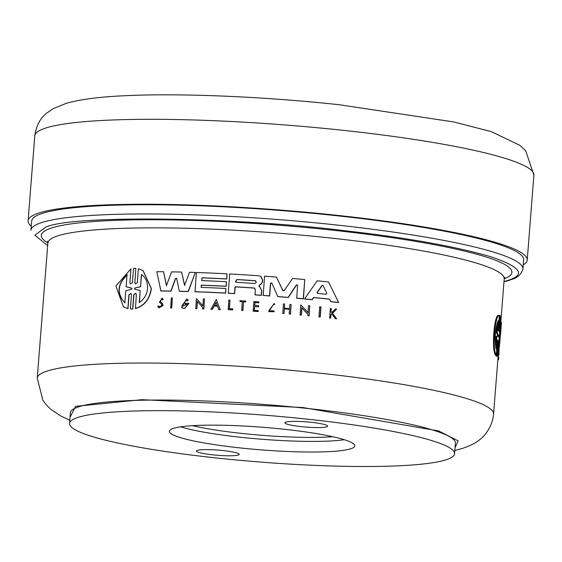 <?xml version="1.0" encoding="UTF-8"?>
<svg xmlns="http://www.w3.org/2000/svg" width="562" height="562" viewBox="0 0 562 562"><rect width="100%" height="100%" fill="white"/><g stroke="black" fill="none" stroke-linecap="round" stroke-linejoin="round"><path stroke-width="0.84" d="M504.002 281.548L507.542 280.522C526.552 274.776 520.833 266.802 490.38 256.616C454.855 246.367 407.394 237.859 347.983 231.094C236.307 216.876 71.177 214.754 45.655 227.217L34.872 235.204L47.665 245.636M135.871 293.343L133.946 294.706L132.815 308.995L130.363 308.924L132.815 308.995M130.995 293.413L129.098 294.79L128.003 308.671L123.542 306.852M128.003 308.671L123.359 306.74L115.927 286.023L130.953 268.847L129.864 282.728L130.44 284.007L132.428 282.686L133.552 268.397L135.835 268.362L134.88 282.756L135.835 268.362M143.134 270.715L151.424 288.629C149.689 299.293 144.364 305.939 135.449 308.559L136.369 294.572L135.779 293.287L133.77 294.6L132.646 308.889M321.014 307.014L320.228 317.003A228.875 27.882 -175.5 0 0 319.012 316.877L319.623 306.782A229.591 27.974 -175.5 0 1 320.839 306.908L321.014 307.014M172.358 297.916L171.733 308.004A228.875 27.882 -175.5 0 0 170.693 307.983L171.319 297.895A229.591 27.974 4.5 0 1 172.358 297.916L171.572 307.899A229.591 27.974 -175.5 0 0 170.532 307.885M232.717 308.861L232.801 309.901A228.875 27.882 -175.5 0 0 228.228 309.648L228.818 300.052A229.591 27.974 4.5 0 1 229.956 300.115L229.282 308.671A229.591 27.974 -175.5 0 1 232.717 308.861L232.801 309.901M229.956 300.115L229.451 308.678M245.664 301.056L245.763 301.956A228.875 27.882 -175.5 0 0 243.571 301.815L242.882 310.505A228.875 27.882 -175.5 0 0 241.751 310.435L242.278 301.646A229.591 27.974 -175.5 0 0 239.932 301.499L239.995 300.698A229.591 27.974 4.5 0 1 245.664 301.056L245.763 301.956M242.271 301.731A228.875 27.882 -175.5 0 0 240.093 301.597L239.932 301.499M273.596 304.442L268.861 310.491M274.361 311.706L273.624 310.786L274.361 311.706L268.741 311.671L274.059 303.564L274.678 304.014L274.003 304.745L274.678 304.014M274.059 303.557L274.839 304.112M336.645 318.809L336.462 318.696A229.591 27.974 -175.5 0 0 335.24 318.556L335.423 318.668A228.875 27.882 -175.5 0 1 336.645 318.809L332.563 313.245L336.659 309.135A229.591 27.974 4.5 0 0 335.472 309.002L331.945 312.303A229.591 27.974 -175.5 0 0 330.948 312.191L331.236 308.524L331.137 312.212M331.924 313.842L330.934 314.769L330.667 318.134A228.875 27.882 -175.5 0 0 329.732 318.029L330.301 308.419A229.591 27.974 -175.5 0 1 331.236 308.524M161.638 299.146L160.219 301.583L162.095 303.051L163.078 305.447L159.004 307.941L157.704 306.206L158.835 305.974M158.674 305.876L159.383 306.887L161.919 305.335L161.329 303.859L159.397 302.279L162.123 298.05L163.261 299.511L162.263 299.918L161.568 299.096L160.058 301.485L161.926 302.953L162.917 305.349L158.842 307.843M258.927 302.848L258.829 301.942L258.927 302.848A228.875 27.882 -175.5 0 0 254.958 302.567L254.748 305.314M254.958 302.567L254.579 305.299A229.591 27.974 4.5 0 1 258.541 305.573L258.611 306.838A228.875 27.882 -175.5 0 0 254.649 306.564L254.347 310.336M254.649 306.564L254.186 310.322A229.591 27.974 4.5 0 1 258.148 310.603L258.239 311.538A228.875 27.882 -175.5 0 0 253.23 311.186L253.813 301.59A229.591 27.974 4.5 0 1 258.829 301.942M290.519 314.123L290.357 314.017A229.591 27.974 -175.5 0 0 289.163 313.912L289.332 314.017A228.875 27.882 -175.5 0 1 290.519 314.123L291.102 304.52A229.591 27.974 4.5 0 0 289.915 304.414L289.578 308.65A229.591 27.974 4.5 0 0 284.246 308.187L284.576 303.958L284.414 308.201M289.528 309.297A228.875 27.882 -175.5 0 0 284.365 308.854L283.993 313.554A228.875 27.882 -175.5 0 0 282.812 313.455L283.396 303.859A229.591 27.974 -175.5 0 1 284.576 303.958M220.332 309.718A228.875 27.882 -175.5 0 0 218.962 309.655L218.801 309.557A229.591 27.974 4.5 0 1 220.178 309.627L216.279 299.42L220.178 309.627M217.508 306.157A228.875 27.882 -175.5 0 0 214.213 306.002L212.352 309.339A228.875 27.882 -175.5 0 0 210.989 309.276L216.279 299.42M197.424 301.548L196.862 308.7A228.875 27.882 -175.5 0 0 195.78 308.664L196.405 298.584L202.847 305.868L203.402 298.844A229.591 27.974 4.5 0 1 204.484 298.886L203.697 308.875A229.591 27.974 -175.5 0 0 202.615 308.833L202.72 307.533L197.269 301.373L196.862 308.7M196.405 298.584L203.008 305.967M204.484 298.886L203.851 308.974A228.875 27.882 -175.5 0 0 202.777 308.931L202.615 308.833M301.906 307.955L301.344 315.113A228.875 27.882 -175.5 0 0 300.143 315.001L300.761 304.913L308.159 312.788M300.761 304.913L307.99 312.683L308.538 305.658A229.591 27.974 4.5 0 1 309.739 305.777L309.128 315.865A228.875 27.882 -175.5 0 0 307.927 315.746L307.857 314.341L301.745 307.779L301.176 315.008A229.591 27.974 -175.5 0 0 299.975 314.896M183.029 308.264L182.868 308.166A229.591 27.974 4.5 0 1 184.666 308.215L188.951 303.361L184.828 308.313A228.875 27.882 -175.5 0 0 183.029 308.264L181.561 307.632L186.753 298.822L188.151 300.171L186.928 301.106L188.151 300.171M186.753 298.822L188.312 300.27M186.022 300.206L181.912 305.89M187.23 304.407A228.875 27.882 -175.5 0 0 185.27 304.351L185.109 304.253A229.591 27.974 4.5 0 1 187.265 304.316L182.355 306.283L185.959 300.164L186.928 301.106M328.531 281.991L338.619 302.567A228.875 27.882 -175.5 0 0 330.892 301.696L329.55 299.146A229.591 27.974 -175.5 0 0 313.575 297.467L312.079 299.623A229.591 27.974 -175.5 0 0 304.576 298.893L317.214 280.803A229.591 27.974 4.5 0 1 328.531 281.991L338.619 302.567M329.592 299.237A228.875 27.882 -175.5 0 0 313.751 297.572L312.254 299.729A228.875 27.882 -175.5 0 0 304.745 298.998L304.576 298.893M226.226 286.332L226.072 286.234A229.591 27.974 -175.5 0 0 201.315 285.11L201.14 287.365A229.591 27.974 4.5 0 1 225.889 288.489L225.692 293.118A228.875 27.882 -175.5 0 0 194.993 291.783L196.342 272.493A229.591 27.974 4.5 0 1 227.048 273.834L226.802 278.998A228.875 27.882 -175.5 0 0 202.053 277.874L201.674 280.6A229.591 27.974 4.5 0 1 226.423 281.724L226.226 286.332A228.875 27.882 -175.5 0 0 201.477 285.208L201.308 287.372M202.053 277.874L201.842 280.607M235.162 286.88L235 286.782A229.591 27.974 -175.5 0 1 254.087 287.983L254.249 288.081A228.875 27.882 -175.5 0 0 235.162 286.88L234.628 293.61A228.875 27.882 -175.5 0 0 228.312 293.259L229.661 273.975A229.591 27.974 4.5 0 1 258.963 275.794L260.88 276.455L262.651 279.904L262.475 282.089L260.986 284.309L259.166 285.412L259.363 286.69M258.998 286.501L259.897 286.964L261.794 290.659L261.421 295.359A228.875 27.882 -175.5 0 0 255.092 294.91L255.352 289.43L254.087 287.983L254.719 288.187M176.854 278.731L175.59 278.71L171.003 291.151A228.875 27.882 -175.5 0 0 160.915 291.018L156.798 271.678A229.591 27.974 4.5 0 1 163.549 271.734L166.422 285.615L171.579 271.853A229.591 27.974 4.5 0 1 181.624 272.057L184.547 285.419L189.492 272.275A229.591 27.974 4.5 0 1 195.344 272.458L188.151 291.467A229.591 27.974 -175.5 0 0 179.327 291.228L176.693 278.633L175.428 278.604L170.841 291.053A229.591 27.974 -175.5 0 0 160.746 290.912M163.549 271.734L166.591 285.714M181.624 272.057L184.701 285.517M195.344 272.458L188.312 291.566A228.875 27.882 -175.5 0 0 179.489 291.334L179.327 291.228M271.938 283.037L270.666 283.241L269.669 295.97A228.875 27.882 -175.5 0 0 263.206 295.486L264.554 276.195A229.591 27.974 4.5 0 1 276.427 277.101L283.086 290.842M282.995 290.8L282.651 290.413L284.253 290.547L292.549 278.457A229.591 27.974 4.5 0 1 304.766 279.574L303.424 298.872A228.875 27.882 -175.5 0 0 296.736 298.246L297.572 285.412L296.315 284.997L288.137 297.389A229.591 27.974 -175.5 0 0 277.776 296.525L271.776 282.939L270.505 283.143L269.507 295.872A229.591 27.974 -175.5 0 0 263.044 295.387M297.333 284.871L296.483 285.103L288.306 297.495A228.875 27.882 -175.5 0 0 277.944 296.624L277.776 296.525M495.853 355.837L496.963 356.301L495.853 355.837L495.916 355.058M497.595 339.94L496.19 355.093L495.431 355.001C491.406 349.81 494.174 314.284 498.557 315.282L499.316 315.366L498.368 330.948L499.794 315.394L500.152 315.774L499.119 331.749L500.475 316.596C501.901 321.857 499.161 356.722 497.349 356.315L498.445 342.441L498.051 342.391M499.042 315.338L499.794 315.394M496.963 356.301L498.087 342.012L498.382 340.755L498.445 342.441M297.256 284.815L297.572 285.412M259.735 286.866L261.632 290.561L261.26 295.254A229.591 27.974 -175.5 0 0 254.93 294.811M134.711 282.644L135.302 283.936L137.311 282.609L138.407 268.734L142.966 270.61L151.255 288.524C149.52 299.188 144.195 305.833 135.28 308.454M129.098 294.79L130.904 293.357L131.487 294.636L130.363 308.924M78.125 417.355A193.11 23.527 4.5 0 1 291.727 417.566A193.11 23.527 4.5 0 1 454.581 453.738A193.11 23.527 4.5 0 1 446.003 459.814A193.11 23.527 4.5 0 1 232.401 459.604A193.11 23.527 4.5 0 1 69.547 423.432A193.11 23.527 4.5 0 1 78.125 417.355M69.547 423.432L70.383 412.817A193.11 23.527 4.5 0 1 78.961 406.74A193.11 23.527 4.5 0 1 292.563 406.951A193.11 23.527 4.5 0 1 455.417 443.123L454.581 453.738M235.485 281.576L236.904 279.616A228.875 27.882 -175.5 0 1 255.211 280.775L256.37 282.187L254.832 283.501A229.591 27.974 -175.5 0 0 236.518 282.335L235.878 282.131L236.743 279.518A229.591 27.974 4.5 0 1 255.05 280.677L255.71 280.888M317.586 293.357L317.087 292.416L321.956 285.454L323.108 285.573L326.838 293.441L326.192 294.256A229.591 27.974 -175.5 0 0 317.586 293.357L317.291 293.252M132.133 288.77L131.536 288.095L131.958 288.657L131.445 289.24L125.79 290.765L124.841 302.82C116.467 293.743 117.205 284.379 127.047 274.741L126.099 286.789L131.536 288.095L131.958 288.657M134.669 289.184L134.754 288.053L140.5 286.62L141.455 274.516C145.762 277.593 147.806 282.257 147.588 288.524C146.837 294.762 144.055 299.448 139.243 302.595L140.198 290.498L134.473 289.121M523.651 259.785A246.753 30.06 -175.5 0 0 315.563 213.567A246.753 30.06 -175.5 0 0 42.628 213.3A246.753 30.06 -175.5 0 0 31.662 221.063L30.938 230.265A246.753 30.06 -175.5 0 1 41.904 222.496A246.753 30.06 -175.5 0 1 314.839 222.77A246.753 30.06 -175.5 0 1 522.927 268.987L523.651 259.785M238.281 455.051A21.454 2.613 4.5 0 1 214.543 455.023A21.454 2.613 4.5 0 1 196.447 451.005A21.454 2.613 4.5 0 1 197.403 450.331A21.454 2.613 4.5 0 1 221.14 450.359A21.454 2.613 4.5 0 1 239.229 454.377A21.454 2.613 4.5 0 1 238.281 455.051M326.719 426.832A21.454 2.613 4.5 0 1 302.988 426.811A21.454 2.613 4.5 0 1 284.892 422.793A21.454 2.613 4.5 0 1 285.847 422.118A21.454 2.613 4.5 0 1 309.578 422.139A21.454 2.613 4.5 0 1 327.674 426.158A21.454 2.613 4.5 0 1 326.719 426.832M180.662 426.839A92.983 11.331 -175.5 0 0 262.011 439.259A92.983 11.331 -175.5 0 0 344.295 439.716M350.625 448.806A92.983 11.331 4.5 0 1 247.779 448.701A92.983 11.331 4.5 0 1 169.373 431.286A92.983 11.331 4.5 0 1 173.496 428.363A92.983 11.331 4.5 0 1 276.342 428.462A92.983 11.331 4.5 0 1 354.755 445.877A92.983 11.331 4.5 0 1 350.625 448.806M192.506 425.68A89.758 10.938 -175.5 0 0 332.781 436.723M499.758 342.349L501.473 322.412L500.932 322.349M499.681 343.171A229.591 27.974 -175.5 0 0 499.92 342.37M501.473 322.412A229.591 27.974 4.5 0 1 501.466 322.869L500.566 334.313M498.037 357.348L498.761 357.214L498.051 357.13M497.855 359.673L498.536 359.75L498.747 357.425M498.185 355.444L498.859 355.521L499.07 349.255M497.777 360.635L498.072 359.694M496.963 356.273L497.349 356.315M500.089 316.554L500.475 316.596M496.19 355.093C492.2 349.894 494.967 314.383 499.316 315.366M497.63 339.954L497.728 341.64L497.251 341.584M496.604 355.922L497.728 341.64M276.427 277.101L282.819 290.519M303.424 298.872L303.255 298.766A229.591 27.974 -175.5 0 0 296.567 298.141M304.766 279.574L303.255 298.766M176.405 278.211L176.693 278.633M234.628 293.61L234.473 293.519A229.591 27.974 -175.5 0 0 228.151 293.16M235 286.782L234.473 293.519M259.201 286.592L259.166 285.412M262.475 282.089L260.824 284.21L259.005 285.313M260.719 276.356L262.489 279.806L262.313 281.991M226.423 281.724L226.072 286.234M226.802 278.998L226.648 278.9A229.591 27.974 -175.5 0 0 201.891 277.776M227.048 273.834L226.648 278.9M225.692 293.118L225.538 293.02A229.591 27.974 -175.5 0 0 194.831 291.685M225.889 288.489L225.538 293.02M338.436 302.454A229.591 27.974 -175.5 0 0 330.709 301.583M188.951 303.361A229.591 27.974 -175.5 0 0 185.186 303.255L185.109 304.253M182.868 308.166L181.568 307.632M309.128 315.865L308.959 315.76A229.591 27.974 -175.5 0 0 307.751 315.64M309.739 305.777L308.959 315.76M196.7 308.608A229.591 27.974 -175.5 0 0 195.618 308.566M214.213 306.002L214.059 305.904A229.591 27.974 -175.5 0 1 217.473 306.065L218.801 309.557M212.352 309.339L212.197 309.24A229.591 27.974 -175.5 0 0 210.834 309.177M214.059 305.904L212.197 309.24M283.993 313.554L283.831 313.455A229.591 27.974 -175.5 0 0 282.651 313.35M284.365 308.854L283.831 313.455M289.163 313.912L289.535 309.212A229.591 27.974 -175.5 0 0 284.203 308.749M291.102 304.52L290.357 314.017M258.239 311.538L258.077 311.439A229.591 27.974 -175.5 0 0 253.069 311.088M258.148 310.603L258.077 311.439M258.611 306.838L258.45 306.74A229.591 27.974 -175.5 0 0 254.488 306.466M258.541 305.573L258.45 306.74M258.766 302.742A229.591 27.974 -175.5 0 0 254.804 302.468M163.261 299.511L162.102 299.82M162.123 298.05L163.099 299.413M330.667 318.134L330.491 318.022A229.591 27.974 -175.5 0 0 329.557 317.916M330.934 314.769L330.491 318.022M335.24 318.556L331.742 313.729L330.751 314.657M332.563 313.245L336.462 318.696M336.659 309.135L332.381 313.132M273.624 310.786L269.282 310.835L273.511 304.393L274.003 304.745M274.2 311.608L268.741 311.671M242.882 310.505L242.728 310.414A229.591 27.974 -175.5 0 0 241.59 310.336M243.571 301.815L242.728 310.414M245.601 301.857A229.591 27.974 -175.5 0 0 243.409 301.717M232.64 309.803A229.591 27.974 -175.5 0 0 228.074 309.55M320.228 317.003L320.052 316.891A229.591 27.974 -175.5 0 0 318.837 316.764M320.839 306.908L320.052 316.891M130.953 268.847L129.864 282.728M128.923 294.685L127.827 308.566M498.08 336.16L496.913 336.631L495.965 348.679C494.546 337.748 495.284 328.391 498.178 320.6L497.229 332.655L498.164 335.008L498.08 336.153L497.152 336.02M498.67 335.549L499.47 335.071L500.426 322.974C500.475 333.765 499.737 343.122 498.213 351.053L499.168 338.949L498.635 335.577M216.047 302.342L217.248 305.475A229.591 27.974 -175.5 0 0 214.368 305.342L216.047 302.342M495.473 345.152L496.155 336.54L496.913 336.631M496.155 336.54L497.328 336.069L497.419 334.917L496.464 332.563L497.215 323.002M497.229 332.655L496.464 332.563M499.126 338.633L499.379 335.233M323.283 285.679L322.131 285.559L317.263 292.528L317.762 293.462M216.208 302.433L214.529 305.44M126.099 286.789L131.712 288.201M127.223 274.846C117.395 284.414 116.657 293.771 125.017 302.925M140.198 290.498L139.432 302.475M141.624 274.635L140.5 286.62M134.754 288.053L140.676 286.725M134.929 288.158L134.838 289.29M523.25 264.906A250.329 30.496 -175.5 0 0 527.219 260.065A250.329 30.496 -175.5 0 0 275.816 209.689A250.329 30.496 -175.5 0 0 28.1 220.782A250.329 30.496 -175.5 0 0 31.261 226.184M69.8 420.193L61.103 416.189L50.875 409.382L46.035 404.57L42.923 400.383L37.24 378.163A228.875 27.882 4.5 0 1 47.405 370.962A228.875 27.882 4.5 0 1 300.558 371.215A228.875 27.882 4.5 0 1 493.569 414.082L498.283 354.193M70.025 417.348L75.554 406.347L141.898 399.673L302.862 407.534L438.571 430.906L458.121 440.84L455.058 447.654M500.918 320.769L504.212 278.907A228.875 27.882 -175.5 0 0 343.431 239.454A228.875 27.882 -175.5 0 0 58.041 235.787A228.875 27.882 -175.5 0 0 47.875 242.988L47.552 241.281M504.219 278.829A236.026 28.753 -175.5 0 0 346.094 231.699A236.026 28.753 -175.5 0 0 115.498 220.36A236.026 28.753 -175.5 0 0 47.882 242.917M498.41 353.61L499.035 353.681M499 330.428L499.386 330.477M498.199 329.627L498.67 329.683M497.419 334.917L498.164 335.008M34.781 135.856C36.277 125.698 40.232 118.139 46.653 113.173L53.257 108.614L66.485 103.253C80.45 99.376 99.256 96.903 122.895 95.828C177.859 92.913 262.637 96.467 339.125 104.722L453.66 121.926L491.3 131.634L519.976 145.389L525.765 150.925L533.9 175.14A250.329 30.496 -175.5 0 0 342.757 130.286A250.329 30.496 -175.5 0 0 282.496 124.764A250.329 30.496 -175.5 0 0 34.781 135.856L28.1 220.782M454.834 450.492L462.533 448.406C470.858 445.469 476.639 442.505 479.864 439.512C480.77 439.28 492.305 429.445 493.569 414.082M503.981 281.822L509.186 280.368C510.872 279.223 519.794 278.942 522.927 268.987M37.24 378.163L47.875 242.988M504.212 278.907L504.795 277.27M533.9 175.14L527.219 260.065"/></g></svg>
